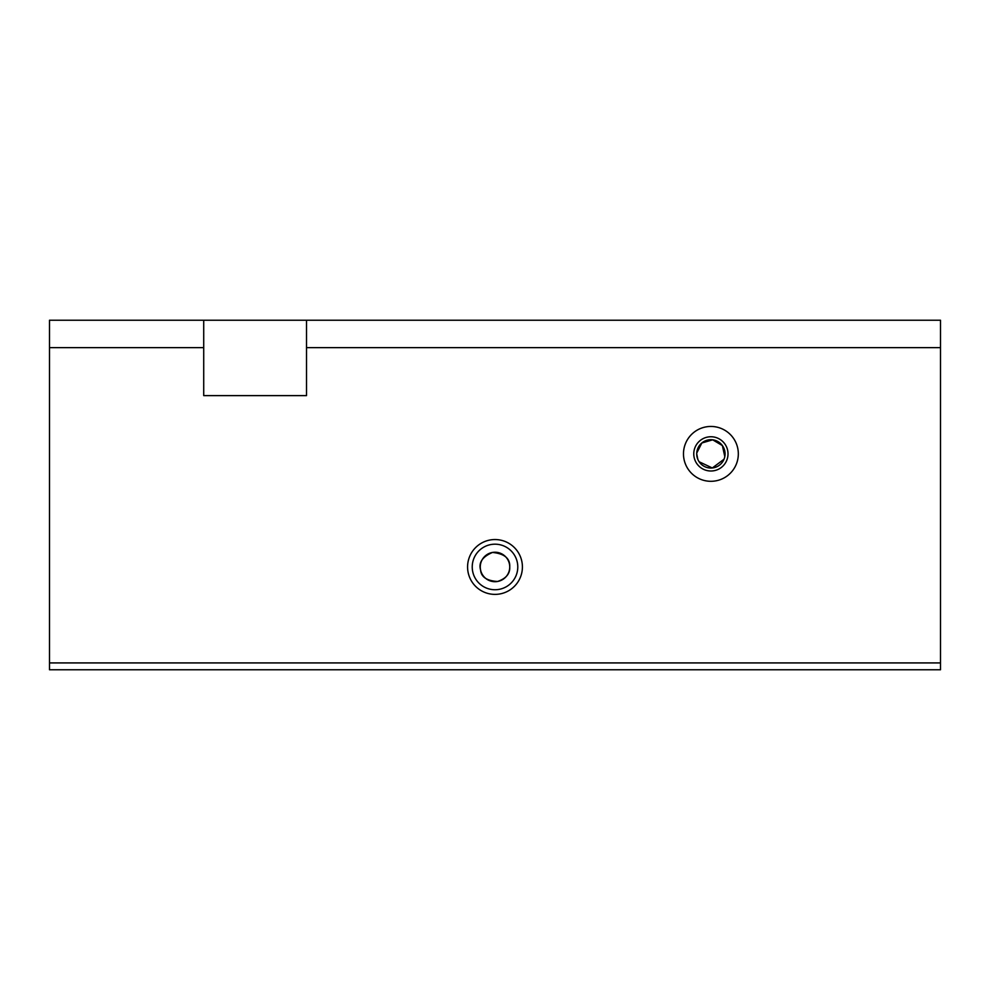 <?xml version="1.0" encoding="UTF-8"?>
<svg xmlns="http://www.w3.org/2000/svg" width="990" height="990" viewBox="0 0 990 990"><rect width="100%" height="100%" fill="white"/><g stroke="black" fill="none" stroke-linecap="round" stroke-linejoin="round"><path stroke-width="1.49" d="M522.411 566.961A27.411 27.411 0 0 1 481.289 590.708A27.411 27.411 0 0 1 481.289 543.225A27.411 27.411 0 0 1 522.411 566.961M203.717 347.639L49.5 347.639L49.5 320.228L203.717 320.228L203.717 395.616L306.516 395.616L306.516 320.228L940.5 320.228L940.5 662.916L49.5 662.916L49.5 669.772L940.5 669.772L940.5 662.916M49.5 347.639L49.5 662.916M940.5 347.639L306.516 347.639M683.484 453.878A27.411 27.411 0 0 0 724.606 477.625A27.411 27.411 0 0 0 724.606 430.13A27.411 27.411 0 0 0 683.484 453.878M509.739 566.961C510.196 558.459 504.454 553.62 492.488 552.445C482.402 556.788 478.43 562.629 480.583 569.993C481.128 576.984 486.783 580.821 497.549 581.476C506.039 578.606 510.098 573.767 509.739 566.961A14.739 14.739 0 0 1 487.637 579.732A14.739 14.739 0 0 1 487.637 554.202A14.739 14.739 0 0 1 509.739 566.961M517.782 566.961A22.782 22.782 0 0 1 483.615 586.686A22.782 22.782 0 0 1 483.615 547.235A22.782 22.782 0 0 1 517.782 566.961M203.717 320.228L306.516 320.228M696.725 453.878A14.169 14.169 0 0 0 717.985 466.142A14.169 14.169 0 0 0 717.985 441.602A14.169 14.169 0 0 0 696.725 453.878L697.814 459.311M699.113 461.748L712.317 467.973L724.012 459.236M724.804 456.576L722.378 445.574L712.689 439.82L701.836 442.988L696.75 453.036M693.767 453.878A17.139 17.139 0 0 0 719.458 468.716A17.139 17.139 0 0 0 719.458 439.04A17.139 17.139 0 0 0 693.767 453.878"/></g></svg>
